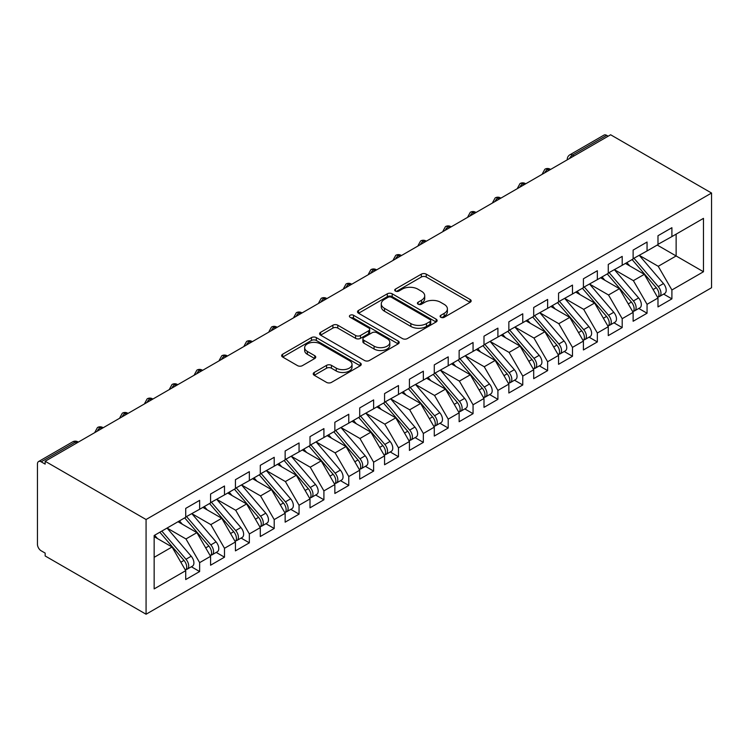 <?xml version="1.0" encoding="UTF-8"?>
<svg xmlns="http://www.w3.org/2000/svg" width="749" height="749" viewBox="0 0 749 749"><rect width="100%" height="100%" fill="white"/><g stroke="black" fill="none" stroke-linecap="round" stroke-linejoin="round"><path stroke-width="1.12" d="M440.815 317.286A2.416 1.395 0 0 0 444.232 317.286L470.147 302.315A3.455 1.994 0 0 0 471.158 300.911A3.455 1.994 0 0 0 470.147 299.497L426.237 274.143A3.455 1.994 0 0 0 421.35 274.143L395.435 289.114A2.416 1.395 0 0 0 394.723 290.097A2.416 1.395 0 0 0 395.435 291.08A2.416 1.395 0 0 0 398.843 291.08L402.204 289.142A11.038 6.376 0 0 1 417.82 289.142L421.472 291.258A11.038 6.376 0 0 1 424.711 295.761A11.038 6.376 0 0 1 421.472 300.274L418.12 302.212A2.416 1.395 0 0 0 417.418 303.195A2.416 1.395 0 0 0 418.12 304.178A2.416 1.395 0 0 0 421.537 304.178L424.889 302.25A11.038 6.376 0 0 1 440.506 302.25L444.166 304.356A11.038 6.376 0 0 1 447.396 308.869A11.038 6.376 0 0 1 444.166 313.372L440.815 315.31A2.416 1.395 0 0 0 440.103 316.293A2.416 1.395 0 0 0 440.815 317.286L440.815 315.31M314.243 372.468A3.455 1.994 0 0 0 313.232 373.873A3.455 1.994 0 0 0 314.243 375.277L326.564 382.393A3.455 1.994 0 0 0 331.451 382.393L360.241 365.774A3.455 1.994 0 0 0 361.252 364.36A3.455 1.994 0 0 0 360.241 362.956L316.321 337.602A3.455 1.994 0 0 0 311.444 337.602L282.654 354.221A3.455 1.994 0 0 0 281.643 355.635A3.455 1.994 0 0 0 282.654 357.039L297.531 365.634A3.455 1.994 0 0 0 302.418 365.634L314.739 358.518A3.455 1.994 0 0 0 315.741 357.114A3.455 1.994 0 0 0 314.739 355.7L307.352 351.44A9.231 5.327 0 0 1 304.656 347.676A9.231 5.327 0 0 1 310.348 342.752A9.231 5.327 0 0 1 320.403 343.903L349.315 360.597A9.231 5.327 0 0 1 352.021 364.36A9.231 5.327 0 0 1 346.328 369.285A9.231 5.327 0 0 1 336.264 368.134L331.451 365.353A3.455 1.994 0 0 0 326.564 365.353L314.243 372.468L314.243 375.277M610.632 134.773L711.55 193.036L146.074 519.516L45.155 461.253L610.632 134.773M402.447 338.585A3.455 1.994 0 0 0 407.325 338.585L436.115 321.967A3.455 1.994 0 0 0 437.126 320.553A3.455 1.994 0 0 0 436.115 319.149L392.195 293.795A3.455 1.994 0 0 0 387.317 293.795L358.528 310.414A3.455 1.994 0 0 0 357.516 311.827A3.455 1.994 0 0 0 358.528 313.232L402.447 338.585M351.075 317.801A2.416 1.395 0 0 1 353.528 318.147L353.528 315.273L398.178 341.048A3.455 1.994 0 0 1 399.189 342.462A3.455 1.994 0 0 1 398.178 343.866L369.388 360.494A3.455 1.994 0 0 1 364.51 360.494L320.591 335.14L320.591 332.322A3.455 1.994 0 0 0 319.58 333.726A3.455 1.994 0 0 0 320.591 335.14M320.591 332.322L332.912 325.206A3.455 1.994 0 0 1 337.79 325.206L355.597 335.486A3.455 1.994 0 0 0 360.484 335.486L368.658 330.768A3.455 1.994 0 0 0 369.669 329.363A3.455 1.994 0 0 0 368.658 327.95L350.111 317.248A2.416 1.395 0 0 1 349.409 316.265A2.416 1.395 0 0 1 350.897 314.973A2.416 1.395 0 0 1 353.528 315.273M45.155 461.253L45.155 464.118L41.176 461.824A5.271 3.043 -120 0 0 38.545 461.562A5.271 3.043 -120 0 0 37.45 463.977L37.45 544.336A5.271 3.043 -120 0 0 41.176 550.796L45.155 553.09L45.155 555.964L146.074 614.227L146.074 519.516M146.074 614.227L711.55 287.747L711.55 193.036M657.238 245.054L703.47 271.747L703.47 218.362L671.9 236.59L671.9 227.696L657.987 235.729L657.987 244.623L647.052 250.943L647.052 242.039L633.13 250.082L633.13 258.976L622.194 265.296L622.194 256.392L608.272 264.434L608.272 273.329L597.337 279.639L597.337 270.745L583.415 278.778L583.415 287.682L572.479 293.992L572.479 285.097L558.557 293.131L558.557 302.025L547.622 308.345L547.622 299.45L533.7 307.483L533.7 316.378L522.765 322.697L522.765 313.794L508.852 321.836L508.852 330.73L497.907 337.041L497.907 328.146L483.994 336.179L483.994 345.083L473.059 351.393L473.059 342.499L459.137 350.532L459.137 359.436L448.202 365.746L448.202 356.852L434.28 364.885L434.28 373.779L423.344 380.099L423.344 371.195L409.422 379.237L409.422 388.132L398.487 394.451L398.487 385.548L384.565 393.59L384.565 402.485L373.629 408.795L373.629 399.9L359.707 407.933L359.707 416.837L348.772 423.148L348.772 414.253L334.85 422.286L334.85 431.181L323.914 437.5L323.914 428.606L310.002 436.639L310.002 445.533L299.057 451.853L299.057 442.949L285.144 450.992L285.144 459.886L274.209 466.196L274.209 457.302L260.287 465.335L260.287 474.239L249.351 480.549L249.351 471.655L235.429 479.688L235.429 488.591L224.494 494.902L224.494 486.007L210.572 494.04L210.572 502.935L199.637 509.254L199.637 500.351L185.715 508.393L185.715 517.287L154.154 535.516L154.154 588.901L185.715 570.672L172.045 546.995L154.154 536.659M703.47 271.747L671.9 289.975L658.231 266.298L639.346 255.39M663.642 294.104L671.9 298.87L671.9 289.975M671.9 298.87L657.987 306.912L657.987 298.008L647.052 304.328L633.373 280.65L614.489 269.743M638.785 308.457L647.052 313.222L647.052 304.328M647.052 313.222L633.13 321.255L633.13 312.361L622.194 318.681L608.525 294.994L589.632 284.096M613.927 322.8L622.194 327.575L622.194 318.681M622.194 327.575L608.272 335.608L608.272 326.714L597.337 333.024L583.668 309.346L564.774 298.439M589.07 337.153L597.337 341.928L597.337 333.024M597.337 341.928L583.415 349.961L583.415 341.067L572.479 347.377L558.81 323.699L539.917 312.792M564.222 351.506L572.479 356.271L572.479 347.377M572.479 356.271L558.557 364.314L558.557 355.41L547.622 361.73L533.953 338.052L515.059 327.144M539.364 365.858L547.622 370.624L547.622 361.73M547.622 370.624L533.7 378.666L533.7 369.763L522.765 376.082L509.095 352.404L490.202 341.497M514.507 380.211L522.765 384.977L522.765 376.082M522.765 384.977L508.852 393.01L508.852 384.115L497.907 390.426L484.238 366.748L465.354 355.841M489.649 394.554L497.907 399.329L497.907 390.426M497.907 399.329L483.994 407.362L483.994 398.468L473.059 404.778L459.38 381.101L440.496 370.193M464.792 408.907L473.059 413.682L473.059 404.778M473.059 413.682L459.137 421.715L459.137 412.821L448.202 419.131L434.532 395.453L415.639 384.546M439.935 423.26L448.202 428.025L448.202 419.131M448.202 428.025L434.28 436.068L434.28 427.164L423.344 433.484L409.675 409.806L390.781 398.899M415.077 437.613L423.344 442.378L423.344 433.484M423.344 442.378L409.422 450.411L409.422 441.517L398.487 447.836L384.817 424.149L365.924 413.242M390.229 451.956L398.487 456.731L398.487 447.836M398.487 456.731L384.565 464.764L384.565 455.869L373.629 462.18L359.96 438.502L341.067 427.595M365.372 466.309L373.629 471.084L373.629 462.18M373.629 471.084L359.707 479.117L359.707 470.222L348.772 476.533L335.103 452.855L316.209 441.947M340.514 480.661L348.772 485.427L348.772 476.533M348.772 485.427L334.85 493.469L334.85 484.566L323.914 490.885L310.245 467.207L291.352 456.3M315.657 495.014L323.914 499.78L323.914 490.885M323.914 499.78L310.002 507.822L310.002 498.918L299.057 505.238L285.388 481.56L266.504 470.653M290.799 509.357L299.057 514.132L299.057 505.238M299.057 514.132L285.144 522.165L285.144 513.271L274.209 519.581L260.53 495.904L241.646 484.996M265.942 523.71L274.209 528.485L274.209 519.581M274.209 528.485L260.287 536.518L260.287 527.624L249.351 533.934L235.682 510.256L216.789 499.349M241.084 538.063L249.351 542.828L249.351 533.934M249.351 542.828L235.429 550.871L235.429 541.976L224.494 548.287L210.825 524.609L191.931 513.702M216.227 552.416L224.494 557.181L224.494 548.287M224.494 557.181L210.572 565.223L210.572 556.32L199.637 562.639L185.967 538.962L167.074 528.054M191.379 566.768L199.637 571.534L199.637 562.639M199.637 571.534L185.715 579.567L185.715 570.672M185.715 516.997L199.637 509.254M154.154 557.331L172.045 546.995M210.572 502.654L224.494 494.902M185.967 538.962L196.903 532.642L178.009 521.735M210.572 556.32L196.903 532.642M235.429 488.301L249.351 480.549M210.825 524.609L221.76 518.289L202.867 507.382M235.429 541.976L221.76 518.289M260.287 473.948L274.209 466.196M235.682 510.256L246.618 503.946L227.724 493.039M260.287 527.624L246.618 503.946M285.144 459.596L299.057 451.853M260.53 495.904L271.475 489.593L252.582 478.686M285.144 513.271L271.475 489.593M310.002 445.252L323.914 437.5M285.388 481.56L296.323 475.241L277.439 464.333M310.002 498.918L296.323 475.241M334.85 430.9L348.772 423.148M310.245 467.207L321.181 460.888L302.296 449.98M334.85 484.566L321.181 460.888M359.707 416.547L373.629 408.795M335.103 452.855L346.038 446.544L327.144 435.637M359.707 470.222L346.038 446.544M384.565 402.194L398.487 394.451M359.96 438.502L370.895 432.192L352.002 421.284M384.565 455.869L370.895 432.192M409.422 387.842L423.344 380.099M384.817 424.149L395.753 417.839L376.859 406.932M409.422 441.517L395.753 417.839M434.28 373.498L448.202 365.746M409.675 409.806L420.61 403.486L401.717 392.579M434.28 427.164L420.61 403.486M459.137 359.146L473.059 351.393M434.532 395.453L445.468 389.134L426.574 378.236M459.137 412.821L445.468 389.134M483.994 344.793L497.907 337.041M459.38 381.101L470.325 374.79L451.432 363.883M483.994 398.468L470.325 374.79M508.852 330.44L522.765 322.697M484.238 366.748L495.173 360.438L476.289 349.53M508.852 384.115L495.173 360.438M533.7 316.097L547.622 308.345M509.095 352.404L520.031 346.085L501.137 335.178M533.7 369.763L520.031 346.085M558.557 301.744L572.479 293.992M533.953 338.052L544.888 331.732L525.995 320.825M558.557 355.41L544.888 331.732M583.415 287.391L597.337 279.639M558.81 323.699L569.746 317.389L550.852 306.481M583.415 341.067L569.746 317.389M608.272 273.039L622.194 265.296M583.668 309.346L594.603 303.036L575.709 292.129M608.272 326.714L594.603 303.036M633.13 258.695L647.052 250.943M608.525 294.994L619.46 288.683L600.567 277.776M633.13 312.361L619.46 288.683M608.151 136.206L606.653 135.344L572.545 155.043L574.034 155.904M569.558 158.488A5.271 3.043 120 0 1 572.545 155.043A5.271 3.043 60 0 0 569.905 154.781L604.022 135.082A5.271 3.043 60 0 1 606.653 135.344M657.987 244.343L671.9 236.59M658.231 266.298L676.132 255.961L676.132 234.147L703.47 218.362M633.373 280.65L644.318 274.331L625.424 263.423M657.987 298.008L644.318 274.331M549.054 170.323L547.566 169.461A5.271 3.043 -120 0 0 544.926 169.208A5.271 3.043 -120 0 0 544.86 169.246L542.407 173.693A5.271 3.043 0 0 0 542.463 174.133M524.197 184.675L522.708 183.814A5.271 3.043 -120 0 0 520.068 183.552A5.271 3.043 -120 0 0 520.003 183.589L517.559 188.046A5.271 3.043 0 0 0 517.606 188.476M499.34 199.028L497.851 198.167A5.271 3.043 -120 0 0 495.211 197.905A5.271 3.043 -120 0 0 495.155 197.942L492.702 202.399A5.271 3.043 0 0 0 492.748 202.829M474.482 213.381L472.993 212.519A5.271 3.043 -120 0 0 470.353 212.257A5.271 3.043 -120 0 0 470.297 212.295L467.844 216.751A5.271 3.043 0 0 0 467.891 217.182M449.625 227.724L448.136 226.872A5.271 3.043 -120 0 0 445.496 226.61A5.271 3.043 -120 0 0 445.44 226.647L442.987 231.104A5.271 3.043 0 0 0 443.043 231.535M424.767 242.077L423.279 241.215A5.271 3.043 -120 0 0 420.648 240.953A5.271 3.043 -120 0 0 420.582 240.991L418.129 245.447A5.271 3.043 0 0 0 418.185 245.887M399.919 256.43L398.421 255.568A5.271 3.043 -120 0 0 395.79 255.306A5.271 3.043 -120 0 0 395.725 255.343L393.272 259.8A5.271 3.043 0 0 0 393.328 260.231M375.062 270.782L373.564 269.921A5.271 3.043 -120 0 0 370.933 269.659A5.271 3.043 -120 0 0 370.867 269.696L368.414 274.153A5.271 3.043 0 0 0 368.471 274.583M350.204 285.135L348.716 284.274A5.271 3.043 -120 0 0 346.075 284.011A5.271 3.043 -120 0 0 346.01 284.049L343.557 288.505A5.271 3.043 0 0 0 343.613 288.936M325.347 299.478L323.858 298.617A5.271 3.043 -120 0 0 321.218 298.355A5.271 3.043 -120 0 0 321.162 298.392L318.709 302.849A5.271 3.043 0 0 0 318.756 303.289M300.489 313.831L299.001 312.97A5.271 3.043 -120 0 0 296.361 312.707A5.271 3.043 -120 0 0 296.304 312.745L293.851 317.202A5.271 3.043 0 0 0 293.898 317.632M275.632 328.184L274.143 327.322A5.271 3.043 -120 0 0 271.503 327.06A5.271 3.043 -120 0 0 271.447 327.098L268.994 331.554A5.271 3.043 0 0 0 269.05 331.985M250.775 342.536L249.286 341.675A5.271 3.043 -120 0 0 246.655 341.413A5.271 3.043 -120 0 0 246.59 341.45L244.137 345.907A5.271 3.043 0 0 0 244.193 346.338M225.926 356.88L224.428 356.018A5.271 3.043 -120 0 0 221.798 355.766A5.271 3.043 -120 0 0 221.732 355.803L219.279 360.26A5.271 3.043 0 0 0 219.335 360.69M201.069 371.232L199.571 370.371A5.271 3.043 -120 0 0 196.94 370.109A5.271 3.043 -120 0 0 196.875 370.146L194.422 374.603A5.271 3.043 0 0 0 194.478 375.043M176.212 385.585L174.723 384.724A5.271 3.043 -120 0 0 172.083 384.462A5.271 3.043 -120 0 0 172.017 384.499L169.564 388.956A5.271 3.043 0 0 0 169.62 389.386M151.354 399.938L149.866 399.077A5.271 3.043 -120 0 0 147.225 398.814A5.271 3.043 -120 0 0 147.16 398.852L144.716 403.308A5.271 3.043 0 0 0 144.763 403.739M126.497 414.291L125.008 413.429A5.271 3.043 -120 0 0 122.368 413.167A5.271 3.043 -120 0 0 122.312 413.205L119.859 417.661A5.271 3.043 0 0 0 119.906 418.092M101.639 428.634L100.151 427.773A5.271 3.043 -120 0 0 97.51 427.51A5.271 3.043 -120 0 0 97.454 427.548L95.001 432.004A5.271 3.043 0 0 0 95.048 432.445M441.779 317.623L444.166 316.247A11.038 6.376 0 0 0 447.396 311.734L447.396 308.869M424.711 295.761L424.711 298.636A11.038 6.376 0 0 1 421.472 303.139L419.084 304.525M470.1 302.343L426.237 277.018A3.455 1.994 0 0 0 421.35 277.018L396.399 291.427M436.068 321.995L392.195 296.66A3.455 1.994 0 0 0 387.317 296.66L358.574 313.26M430.02 321.546A2.416 1.395 0 0 0 430.722 320.553A2.416 1.395 0 0 0 430.02 319.57L391.465 297.316A2.416 1.395 0 0 0 388.048 297.316L384.518 299.357A11.038 6.376 0 0 0 381.278 303.869A11.038 6.376 0 0 0 384.518 308.373L410.864 323.587A11.038 6.376 0 0 0 426.481 323.587L430.02 321.546L430.02 324.411A2.416 1.395 0 0 0 430.722 323.428L430.722 320.553M381.278 303.869L381.278 306.734A11.038 6.376 0 0 0 384.518 311.247L384.518 308.373M430.02 324.411L426.481 326.452A11.038 6.376 0 0 1 410.864 326.452L384.518 311.247M320.638 335.159L332.912 328.071L332.912 325.206M369.669 329.363L369.669 332.228A3.455 1.994 0 0 1 368.658 333.642L360.484 338.361A3.455 1.994 0 0 1 355.597 338.361L337.79 328.071A3.455 1.994 0 0 0 332.912 328.071M353.528 318.147L398.131 343.894M374.079 346.16A9.231 5.327 0 0 0 384.143 347.311A9.231 5.327 0 0 0 389.836 342.387A9.231 5.327 0 0 0 387.139 338.623L376.953 332.743A3.455 1.994 0 0 0 372.066 332.743L363.892 337.462A3.455 1.994 0 0 0 362.891 338.866A3.455 1.994 0 0 0 363.892 340.28L374.079 346.16L374.079 349.025A9.231 5.327 0 0 0 384.143 350.186A9.231 5.327 0 0 0 389.836 345.261L389.836 342.387M362.891 338.866L362.891 341.741A3.455 1.994 0 0 0 363.892 343.145L363.892 340.28M374.079 349.025L363.892 343.145M352.021 364.36L352.021 367.235A9.231 5.327 0 0 1 346.328 372.159A9.231 5.327 0 0 1 336.264 370.998L331.451 368.218A3.455 1.994 0 0 0 326.564 368.218L314.29 375.305M304.656 347.676L304.656 350.541A9.231 5.327 0 0 0 307.352 354.314L307.352 351.44M314.692 358.546L307.352 354.314M360.194 365.802L316.321 340.467A3.455 1.994 0 0 0 311.444 340.467L282.701 357.067M634.094 258.424L658.249 286.586A7.031 4.063 60 0 1 660.964 293.271A7.031 4.063 60 0 1 659.513 296.492L664.728 293.477A7.031 4.063 -120 0 0 666.189 290.256A7.031 4.063 -120 0 0 663.474 283.571L639.309 255.409M659.513 296.492A7.031 4.063 60 0 1 658.371 296.81M632.1 259.566L656.264 287.738A7.031 4.063 60 0 1 658.98 294.423A7.031 4.063 60 0 1 657.706 297.522M629.75 265.923L626.885 262.581M609.237 272.776L633.401 300.939A7.031 4.063 60 0 1 636.107 307.624A7.031 4.063 60 0 1 634.656 310.835L639.871 307.83A7.031 4.063 -120 0 0 641.331 304.609A7.031 4.063 -120 0 0 638.616 297.924L614.452 269.762M634.656 310.835A7.031 4.063 60 0 1 633.514 311.163M607.242 273.919L631.407 302.09A7.031 4.063 60 0 1 634.122 308.766A7.031 4.063 60 0 1 632.849 311.874M604.892 280.276L602.027 276.933M584.379 287.12L608.544 315.292A7.031 4.063 60 0 1 611.259 321.967A7.031 4.063 60 0 1 609.798 325.188L615.023 322.173A7.031 4.063 -120 0 0 616.474 318.962A7.031 4.063 -120 0 0 613.759 312.277L589.594 284.105M609.798 325.188A7.031 4.063 60 0 1 608.665 325.515M582.394 288.271L606.55 316.434A7.031 4.063 60 0 1 609.265 323.119A7.031 4.063 60 0 1 607.991 326.227M580.035 294.629L577.17 291.286M559.522 301.473L583.686 329.644A7.031 4.063 60 0 1 586.401 336.32A7.031 4.063 60 0 1 584.941 339.54L590.165 336.526A7.031 4.063 -120 0 0 591.616 333.305A7.031 4.063 -120 0 0 588.901 326.63L564.746 298.458M584.941 339.54A7.031 4.063 60 0 1 583.808 339.868M557.537 302.624L581.692 330.786A7.031 4.063 60 0 1 584.407 337.471A7.031 4.063 60 0 1 583.134 340.57M555.178 308.972L552.313 305.639M534.664 315.825L558.829 343.988A7.031 4.063 60 0 1 561.544 350.672A7.031 4.063 60 0 1 560.083 353.893L565.308 350.878A7.031 4.063 -120 0 0 566.759 347.658A7.031 4.063 -120 0 0 564.044 340.973L539.889 312.81M560.083 353.893A7.031 4.063 60 0 1 558.951 354.211M532.679 316.977L556.844 345.139A7.031 4.063 60 0 1 559.55 351.824A7.031 4.063 60 0 1 558.277 354.923M530.32 323.325L527.455 319.982M509.807 330.178L533.971 358.34A7.031 4.063 60 0 1 536.687 365.025A7.031 4.063 60 0 1 535.226 368.246L540.45 365.231A7.031 4.063 -120 0 0 541.911 362.01A7.031 4.063 -120 0 0 539.196 355.326L515.031 327.163M535.226 368.246A7.031 4.063 60 0 1 534.093 368.564M507.822 331.32L531.987 359.492A7.031 4.063 60 0 1 534.702 366.167A7.031 4.063 60 0 1 533.419 369.276M505.463 337.677L502.598 334.335M484.949 344.521L509.114 372.693A7.031 4.063 60 0 1 511.829 379.378A7.031 4.063 60 0 1 510.378 382.589L515.593 379.574A7.031 4.063 -120 0 0 517.053 376.363A7.031 4.063 -120 0 0 514.338 369.678L490.174 341.516M510.378 382.589A7.031 4.063 60 0 1 509.236 382.917M482.965 345.673L507.129 373.835A7.031 4.063 60 0 1 509.844 380.52A7.031 4.063 60 0 1 508.562 383.628M480.615 352.03L477.75 348.688M460.101 358.874L484.257 387.046A7.031 4.063 60 0 1 486.972 393.721A7.031 4.063 60 0 1 485.521 396.942L490.735 393.927A7.031 4.063 -120 0 0 492.196 390.706A7.031 4.063 -120 0 0 489.481 384.031L465.316 355.859M485.521 396.942A7.031 4.063 60 0 1 484.378 397.27M458.107 360.026L482.272 388.188A7.031 4.063 60 0 1 484.987 394.873A7.031 4.063 60 0 1 483.704 397.972M455.757 366.373L452.892 363.04M435.244 373.227L459.399 401.389A7.031 4.063 60 0 1 462.114 408.074A7.031 4.063 60 0 1 460.663 411.295L465.878 408.28A7.031 4.063 -120 0 0 467.339 405.059A7.031 4.063 -120 0 0 464.623 398.384L440.459 370.212M460.663 411.295A7.031 4.063 60 0 1 459.521 411.622M433.25 374.378L457.414 402.541A7.031 4.063 60 0 1 460.129 409.226A7.031 4.063 60 0 1 458.856 412.325M430.9 380.726L428.035 377.384M410.386 387.579L434.551 415.742A7.031 4.063 60 0 1 437.266 422.427A7.031 4.063 60 0 1 435.806 425.647L441.03 422.633A7.031 4.063 -120 0 0 442.481 419.412A7.031 4.063 -120 0 0 439.766 412.727L415.601 384.565M435.806 425.647A7.031 4.063 60 0 1 434.663 425.966M408.392 388.722L432.557 416.893A7.031 4.063 60 0 1 435.272 423.569A7.031 4.063 60 0 1 433.999 426.677M406.042 395.079L403.177 391.736M385.529 401.932L409.694 430.095A7.031 4.063 60 0 1 412.409 436.779A7.031 4.063 60 0 1 410.948 439.991L416.172 436.976A7.031 4.063 -120 0 0 417.624 433.765A7.031 4.063 -120 0 0 414.909 427.08L390.753 398.917M410.948 439.991A7.031 4.063 60 0 1 409.815 440.318M383.544 403.074L407.699 431.246A7.031 4.063 60 0 1 410.415 437.922A7.031 4.063 60 0 1 409.141 441.03M381.185 409.431L378.32 406.089M360.672 416.275L384.836 444.447A7.031 4.063 60 0 1 387.551 451.123A7.031 4.063 60 0 1 386.091 454.343L391.315 451.329A7.031 4.063 -120 0 0 392.766 448.117A7.031 4.063 -120 0 0 390.051 441.433L365.896 413.261M386.091 454.343A7.031 4.063 60 0 1 384.958 454.671M358.687 417.427L382.842 445.589A7.031 4.063 60 0 1 385.557 452.274A7.031 4.063 60 0 1 384.284 455.383M356.327 423.775L353.462 420.442M335.814 430.628L359.979 458.791A7.031 4.063 60 0 1 362.694 465.475A7.031 4.063 60 0 1 361.233 468.696L366.458 465.681A7.031 4.063 -120 0 0 367.909 462.461A7.031 4.063 -120 0 0 365.203 455.785L341.038 427.613M361.233 468.696A7.031 4.063 60 0 1 360.1 469.024M333.829 431.78L357.994 459.942A7.031 4.063 60 0 1 360.709 466.627A7.031 4.063 60 0 1 359.426 469.726M331.47 438.128L328.605 434.794M310.957 444.981L335.121 473.143A7.031 4.063 60 0 1 337.836 479.828A7.031 4.063 60 0 1 336.385 483.049L341.6 480.034A7.031 4.063 -120 0 0 343.061 476.813A7.031 4.063 -120 0 0 340.346 470.129L316.181 441.966M336.385 483.049A7.031 4.063 60 0 1 335.243 483.367M308.972 446.123L333.136 474.295A7.031 4.063 60 0 1 335.852 480.98A7.031 4.063 60 0 1 334.569 484.079M306.613 452.48L303.748 449.138M286.109 459.334L310.264 487.496A7.031 4.063 60 0 1 312.979 494.181A7.031 4.063 60 0 1 311.528 497.392L316.743 494.387A7.031 4.063 -120 0 0 318.203 491.166A7.031 4.063 -120 0 0 315.488 484.481L291.324 456.319M311.528 497.392A7.031 4.063 60 0 1 310.386 497.72M284.114 460.476L308.279 488.648A7.031 4.063 60 0 1 310.994 495.323A7.031 4.063 60 0 1 309.712 498.431M281.764 466.833L278.9 463.491M261.251 473.677L285.406 501.849A7.031 4.063 60 0 1 288.122 508.524A7.031 4.063 60 0 1 286.67 511.745L291.885 508.73A7.031 4.063 -120 0 0 293.346 505.519A7.031 4.063 -120 0 0 290.631 498.834L266.466 470.672M286.67 511.745A7.031 4.063 60 0 1 285.528 512.073M259.257 474.829L283.422 502.991A7.031 4.063 60 0 1 286.137 509.676A7.031 4.063 60 0 1 284.863 512.784M256.907 481.186L254.042 477.843M236.394 488.03L260.558 516.201A7.031 4.063 60 0 1 263.264 522.877A7.031 4.063 60 0 1 261.813 526.098L267.028 523.083A7.031 4.063 -120 0 0 268.488 519.862A7.031 4.063 -120 0 0 265.773 513.187L241.609 485.015M261.813 526.098A7.031 4.063 60 0 1 260.671 526.425M234.4 489.181L258.564 517.344A7.031 4.063 60 0 1 261.279 524.028A7.031 4.063 60 0 1 260.006 527.127M232.05 495.529L229.185 492.196M211.536 502.382L235.701 530.545A7.031 4.063 60 0 1 238.416 537.23A7.031 4.063 60 0 1 236.956 540.45L242.18 537.436A7.031 4.063 -120 0 0 243.631 534.215A7.031 4.063 -120 0 0 240.916 527.53L216.751 499.368M236.956 540.45A7.031 4.063 60 0 1 235.823 540.778M209.551 503.534L233.707 531.696A7.031 4.063 60 0 1 236.422 538.381A7.031 4.063 60 0 1 235.149 541.48M207.192 509.882L204.327 506.539M186.679 516.735L210.844 544.898A7.031 4.063 60 0 1 213.559 551.582A7.031 4.063 60 0 1 212.098 554.803L217.322 551.788A7.031 4.063 -120 0 0 218.774 548.568A7.031 4.063 -120 0 0 216.058 541.883L191.903 513.72M212.098 554.803A7.031 4.063 60 0 1 210.965 555.121M184.694 517.877L208.849 546.049A7.031 4.063 60 0 1 211.564 552.725A7.031 4.063 60 0 1 210.291 555.833M182.335 524.234L179.47 520.892M161.821 531.088L185.986 559.25A7.031 4.063 60 0 1 188.701 565.935A7.031 4.063 60 0 1 187.241 569.146L192.465 566.132A7.031 4.063 -120 0 0 193.916 562.92A7.031 4.063 -120 0 0 191.201 556.235L167.046 528.073M187.241 569.146A7.031 4.063 60 0 1 186.108 569.474M159.837 532.23L184.001 560.402A7.031 4.063 60 0 1 186.707 567.077A7.031 4.063 60 0 1 185.434 570.186M157.477 538.587L154.612 535.245M76.782 442.987L75.293 442.125L41.176 461.824M78.327 442.097L77.933 441.863A5.271 3.043 120 0 0 75.293 442.125A5.271 3.043 -120 0 0 72.653 441.863L38.545 461.562M550.599 169.433L550.197 169.208A5.271 3.043 120 0 0 547.566 169.461A5.271 3.043 120 0 0 544.701 172.841M525.742 183.786L525.339 183.552A5.271 3.043 120 0 0 522.708 183.814A5.271 3.043 120 0 0 519.843 187.184M500.884 198.139L500.482 197.905A5.271 3.043 120 0 0 497.851 198.167A5.271 3.043 120 0 0 494.986 201.537M476.027 212.482L475.634 212.257A5.271 3.043 120 0 0 472.993 212.519A5.271 3.043 120 0 0 470.129 215.89M451.17 226.835L450.776 226.61A5.271 3.043 120 0 0 448.136 226.872A5.271 3.043 120 0 0 445.281 230.243M426.312 241.187L425.919 240.953A5.271 3.043 120 0 0 423.279 241.215A5.271 3.043 120 0 0 420.423 244.595M401.464 255.54L401.061 255.306A5.271 3.043 120 0 0 398.421 255.568A5.271 3.043 120 0 0 395.566 258.939M376.607 269.893L376.204 269.659A5.271 3.043 120 0 0 373.564 269.921A5.271 3.043 120 0 0 370.708 273.291M351.749 284.236L351.347 284.011A5.271 3.043 120 0 0 348.716 284.274A5.271 3.043 120 0 0 345.851 287.644M326.892 298.589L326.489 298.355A5.271 3.043 120 0 0 323.858 298.617A5.271 3.043 120 0 0 320.993 301.997M302.034 312.942L301.632 312.707A5.271 3.043 120 0 0 299.001 312.97A5.271 3.043 120 0 0 296.136 316.34M277.177 327.294L276.784 327.06A5.271 3.043 120 0 0 274.143 327.322A5.271 3.043 120 0 0 271.288 330.693M252.319 341.638L251.926 341.413A5.271 3.043 120 0 0 249.286 341.675A5.271 3.043 120 0 0 246.43 345.046M227.462 355.99L227.069 355.766A5.271 3.043 120 0 0 224.428 356.018A5.271 3.043 120 0 0 221.573 359.398M202.614 370.343L202.211 370.109A5.271 3.043 120 0 0 199.571 370.371A5.271 3.043 120 0 0 196.715 373.751M177.756 384.696L177.354 384.462A5.271 3.043 120 0 0 174.723 384.724A5.271 3.043 120 0 0 171.858 388.094M152.899 399.048L152.496 398.814A5.271 3.043 120 0 0 149.866 399.077A5.271 3.043 120 0 0 147.001 402.447M128.042 413.392L127.639 413.167A5.271 3.043 120 0 0 125.008 413.429A5.271 3.043 120 0 0 122.143 416.8M103.184 427.745L102.782 427.51A5.271 3.043 120 0 0 100.151 427.773A5.271 3.043 120 0 0 97.286 431.152M444.166 316.247L444.166 313.372M418.12 304.178L418.12 302.212M421.472 303.139L421.472 300.274M395.435 291.08L395.435 289.114M421.35 277.018L421.35 274.143M426.237 277.018L426.237 274.143M470.147 302.315L470.147 299.497M358.528 313.232L358.528 310.414M387.317 296.66L387.317 293.795M392.195 296.66L392.195 293.795M436.115 321.967L436.115 319.149M410.864 326.452L410.864 323.587M426.481 326.452L426.481 323.587M337.79 328.071L337.79 325.206M355.597 338.361L355.597 335.486M360.484 338.361L360.484 335.486M368.658 333.642L368.658 330.768M398.178 343.866L398.178 341.048M326.564 368.218L326.564 365.353M331.451 368.218L331.451 365.353M336.264 370.998L336.264 368.134M314.739 358.518L314.739 355.7M282.654 357.039L282.654 354.221M311.444 340.467L311.444 337.602M316.321 340.467L316.321 337.602M360.241 365.774L360.241 362.956M656.264 287.738L653.109 289.563M663.474 283.571L658.249 286.586M631.407 302.09L628.252 303.907M638.616 297.924L633.401 300.939M606.55 316.434L603.394 318.259M613.759 312.277L608.544 315.292M581.692 330.786L578.537 332.612M588.901 326.63L583.686 329.644M556.844 345.139L553.68 346.965M564.044 340.973L558.829 343.988M531.987 359.492L528.822 361.318M539.196 355.326L533.971 358.34M507.129 373.835L503.965 375.661M514.338 369.678L509.114 372.693M482.272 388.188L479.117 390.014M489.481 384.031L484.257 387.046M457.414 402.541L454.259 404.366M464.623 398.384L459.399 401.389M432.557 416.893L429.402 418.719M439.766 412.727L434.551 415.742M407.699 431.246L404.544 433.062M414.909 427.08L409.694 430.095M382.842 445.589L379.687 447.415M390.051 441.433L384.836 444.447M357.994 459.942L354.829 461.768M365.203 455.785L359.979 458.791M333.136 474.295L329.972 476.121M340.346 470.129L335.121 473.143M308.279 488.648L305.115 490.464M315.488 484.481L310.264 487.496M283.422 502.991L280.266 504.817M290.631 498.834L285.406 501.849M258.564 517.344L255.409 519.169M265.773 513.187L260.558 516.201M233.707 531.696L230.552 533.522M240.916 527.53L235.701 530.545M208.849 546.049L205.694 547.875M216.058 541.883L210.844 544.898M184.001 560.402L180.837 562.218M191.201 556.235L185.986 559.25M550.197 169.208A5.271 5.271 0 0 0 544.926 169.208M569.905 154.781A5.271 5.271 0 0 0 567.265 159.35M525.339 183.552A5.271 5.271 0 0 0 520.068 183.552M542.407 173.693L542.407 174.161M500.482 197.905A5.271 5.271 0 0 0 495.211 197.905M517.559 188.046L517.559 188.514M475.634 212.257A5.271 5.271 0 0 0 470.353 212.257M492.702 202.399L492.702 202.867M450.776 226.61A5.271 5.271 0 0 0 445.496 226.61M425.919 240.953A5.271 5.271 0 0 0 420.648 240.953M401.061 255.306A5.271 5.271 0 0 0 395.79 255.306M418.129 245.447L418.129 245.915M376.204 269.659A5.271 5.271 0 0 0 370.933 269.659M393.272 259.8L393.272 260.268M351.347 284.011A5.271 5.271 0 0 0 346.075 284.011M326.489 298.355A5.271 5.271 0 0 0 321.218 298.355M301.632 312.707A5.271 5.271 0 0 0 296.361 312.707M318.709 302.849L318.709 303.317M276.784 327.06A5.271 5.271 0 0 0 271.503 327.06M293.851 317.202L293.851 317.67M251.926 341.413A5.271 5.271 0 0 0 246.655 341.413M227.069 355.766A5.271 5.271 0 0 0 221.798 355.766M202.211 370.109A5.271 5.271 0 0 0 196.94 370.109M177.354 384.462A5.271 5.271 0 0 0 172.083 384.462M194.422 374.603L194.422 375.071M152.496 398.814A5.271 5.271 0 0 0 147.225 398.814M169.564 388.956L169.564 389.424M127.639 413.167A5.271 5.271 0 0 0 122.368 413.167M102.782 427.51A5.271 5.271 0 0 0 97.51 427.51M77.933 441.863A5.271 5.271 0 0 0 72.653 441.863M95.001 432.004L95.001 432.473"/></g></svg>
